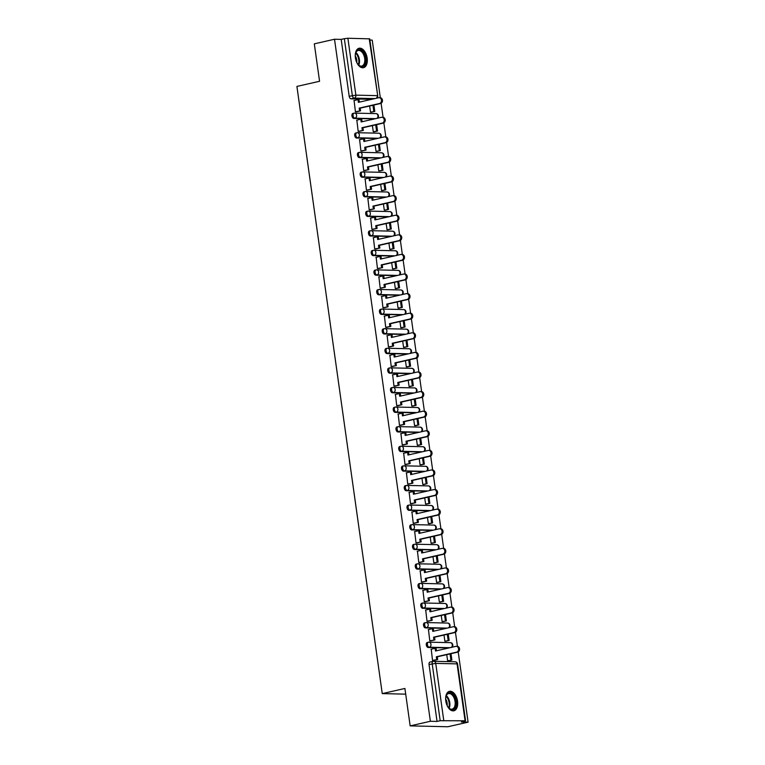 <?xml version="1.0" encoding="UTF-8"?>
<svg xmlns="http://www.w3.org/2000/svg" width="765" height="765" viewBox="0 0 765 765"><rect width="100%" height="100%" fill="white"/><g stroke="black" fill="none" stroke-linecap="round" stroke-linejoin="round"><path stroke-width="1.15" d="M427.453 642.457A2.553 1.482 77.2 0 0 427.233 642.485A2.553 1.482 77.2 0 0 426.296 644.933A2.553 1.482 77.2 0 0 428.161 647.486L429.27 647.228A2.553 1.482 -102.8 0 1 427.415 644.685A2.553 1.482 -102.8 0 1 428.352 642.227A2.553 1.482 -102.8 0 1 428.572 642.208A2.553 2.066 91.3 0 1 428.983 642.16A2.553 2.066 91.3 0 1 430.953 644.254A2.553 2.066 -88.7 0 1 429.27 647.228L449.925 647.706M424.699 622.863A2.553 1.482 77.2 0 0 424.479 622.892A2.553 1.482 77.2 0 0 423.542 625.34A2.553 1.482 77.2 0 0 425.407 627.893L426.526 627.635A2.553 1.482 -102.8 0 1 424.661 625.091A2.553 1.482 -102.8 0 1 425.598 622.634A2.553 1.482 -102.8 0 1 425.818 622.614A2.553 2.066 91.3 0 1 426.229 622.567A2.553 2.066 91.3 0 1 428.199 624.661A2.553 2.066 -88.7 0 1 426.526 627.635L447.171 628.113M421.945 603.269A2.553 1.482 77.2 0 0 421.725 603.289A2.553 1.482 77.2 0 0 420.788 605.746A2.553 1.482 77.2 0 0 422.653 608.299L423.772 608.041A2.553 1.482 -102.8 0 1 421.907 605.498A2.553 1.482 -102.8 0 1 422.844 603.04A2.553 1.482 -102.8 0 1 423.064 603.021A2.553 2.066 91.3 0 1 423.475 602.973A2.553 2.066 91.3 0 1 425.445 605.067A2.553 2.066 -88.7 0 1 423.772 608.041L444.417 608.519M419.191 583.676A2.553 1.482 77.2 0 0 418.971 583.695A2.553 1.482 77.2 0 0 418.034 586.153A2.553 1.482 77.2 0 0 419.899 588.706L421.018 588.448A2.553 1.482 -102.8 0 1 419.153 585.904A2.553 1.482 -102.8 0 1 420.09 583.446A2.553 1.482 -102.8 0 1 420.31 583.427A2.553 2.066 91.3 0 1 420.721 583.379A2.553 2.066 91.3 0 1 422.691 585.474A2.553 2.066 -88.7 0 1 421.018 588.448L441.663 588.926M416.437 564.082A2.553 1.482 77.2 0 0 416.227 564.101A2.553 1.482 77.2 0 0 415.28 566.559A2.553 1.482 77.2 0 0 417.145 569.103L418.264 568.854A2.553 1.482 -102.8 0 1 416.399 566.301A2.553 1.482 -102.8 0 1 417.336 563.853A2.553 1.482 -102.8 0 1 417.556 563.824A2.553 2.066 91.3 0 1 417.967 563.786A2.553 2.066 91.3 0 1 419.937 565.88A2.553 2.066 -88.7 0 1 418.264 568.854L438.909 569.332M413.683 544.489A2.553 1.482 77.2 0 0 413.473 544.508A2.553 1.482 77.2 0 0 412.526 546.965A2.553 1.482 77.2 0 0 414.391 549.509L415.51 549.26A2.553 1.482 -102.8 0 1 413.645 546.707A2.553 1.482 -102.8 0 1 414.582 544.259A2.553 1.482 -102.8 0 1 414.802 544.231A2.553 2.066 91.3 0 1 415.213 544.192A2.553 2.066 91.3 0 1 417.183 546.287A2.553 2.066 -88.7 0 1 415.51 549.26L436.155 549.739M410.929 524.895A2.553 1.482 77.2 0 0 410.719 524.914A2.553 1.482 77.2 0 0 409.772 527.372A2.553 1.482 77.2 0 0 411.637 529.915L412.756 529.667A2.553 1.482 -102.8 0 1 410.891 527.114A2.553 1.482 -102.8 0 1 411.828 524.656A2.553 1.482 -102.8 0 1 412.048 524.637A2.553 2.066 91.3 0 1 412.459 524.599A2.553 2.066 91.3 0 1 414.429 526.693A2.553 2.066 -88.7 0 1 412.756 529.667L433.411 530.145M408.175 505.302A2.553 1.482 77.2 0 0 407.965 505.321A2.553 1.482 77.2 0 0 407.018 507.778A2.553 1.482 77.2 0 0 408.883 510.322L410.002 510.073A2.553 1.482 -102.8 0 1 408.137 507.52A2.553 1.482 -102.8 0 1 409.074 505.063A2.553 1.482 -102.8 0 1 409.294 505.043A2.553 2.066 91.3 0 1 409.705 505.005A2.553 2.066 91.3 0 1 411.675 507.09A2.553 2.066 -88.7 0 1 410.002 510.073L430.657 510.542M405.421 485.708A2.553 1.482 77.2 0 0 405.211 485.727A2.553 1.482 77.2 0 0 404.264 488.185A2.553 1.482 77.2 0 0 406.129 490.728L407.248 490.47A2.553 1.482 -102.8 0 1 405.383 487.927A2.553 1.482 -102.8 0 1 406.32 485.469A2.553 1.482 -102.8 0 1 406.54 485.45A2.553 2.066 91.3 0 1 406.951 485.412A2.553 2.066 91.3 0 1 408.921 487.496A2.553 2.066 -88.7 0 1 407.248 490.47L427.903 490.948M402.667 466.115A2.553 1.482 77.2 0 0 402.457 466.134A2.553 1.482 77.2 0 0 401.51 468.591A2.553 1.482 77.2 0 0 403.375 471.135L404.494 470.877A2.553 1.482 -102.8 0 1 402.629 468.333A2.553 1.482 -102.8 0 1 403.566 465.875A2.553 1.482 -102.8 0 1 403.786 465.856A2.553 2.066 91.3 0 1 404.197 465.818A2.553 2.066 91.3 0 1 406.167 467.903A2.553 2.066 -88.7 0 1 404.494 470.877L425.149 471.355M399.913 446.511A2.553 1.482 77.2 0 0 399.703 446.54A2.553 1.482 77.2 0 0 398.756 448.998A2.553 1.482 77.2 0 0 400.621 451.541L401.74 451.283A2.553 1.482 -102.8 0 1 399.875 448.739A2.553 1.482 -102.8 0 1 400.812 446.282A2.553 1.482 -102.8 0 1 401.032 446.263A2.553 2.066 91.3 0 1 401.443 446.225A2.553 2.066 91.3 0 1 403.413 448.309A2.553 2.066 -88.7 0 1 401.74 451.283L422.395 451.761M397.159 426.918A2.553 1.482 77.2 0 0 396.949 426.947A2.553 1.482 77.2 0 0 396.002 429.395A2.553 1.482 77.2 0 0 397.867 431.948L398.986 431.69A2.553 1.482 -102.8 0 1 397.121 429.146A2.553 1.482 -102.8 0 1 398.058 426.688A2.553 1.482 -102.8 0 1 398.278 426.669A2.553 2.066 91.3 0 1 398.689 426.621A2.553 2.066 91.3 0 1 400.659 428.716A2.553 2.066 -88.7 0 1 398.986 431.69L419.641 432.168M394.405 407.324A2.553 1.482 77.2 0 0 394.195 407.353A2.553 1.482 77.2 0 0 393.248 409.801A2.553 1.482 77.2 0 0 395.113 412.354L396.232 412.096A2.553 1.482 -102.8 0 1 394.367 409.552A2.553 1.482 -102.8 0 1 395.314 407.095A2.553 1.482 -102.8 0 1 395.524 407.076A2.553 2.066 91.3 0 1 395.935 407.028A2.553 2.066 91.3 0 1 397.905 409.122A2.553 2.066 -88.7 0 1 396.232 412.096L416.887 412.574M391.651 387.731A2.553 1.482 77.2 0 0 391.441 387.75A2.553 1.482 77.2 0 0 390.494 390.207A2.553 1.482 77.2 0 0 392.359 392.761L393.478 392.502A2.553 1.482 -102.8 0 1 391.613 389.959A2.553 1.482 -102.8 0 1 392.56 387.501A2.553 1.482 -102.8 0 1 392.77 387.482A2.553 2.066 91.3 0 1 393.181 387.434A2.553 2.066 91.3 0 1 395.151 389.528A2.553 2.066 -88.7 0 1 393.478 392.502L414.133 392.981M388.897 368.137A2.553 1.482 77.2 0 0 388.687 368.156A2.553 1.482 77.2 0 0 387.74 370.614A2.553 1.482 77.2 0 0 389.605 373.167L390.724 372.909A2.553 1.482 -102.8 0 1 388.859 370.365A2.553 1.482 -102.8 0 1 389.806 367.908A2.553 1.482 -102.8 0 1 390.016 367.889A2.553 2.066 91.3 0 1 390.427 367.841A2.553 2.066 91.3 0 1 392.397 369.935A2.553 2.066 -88.7 0 1 390.724 372.909L411.379 373.387M386.143 348.544A2.553 1.482 77.2 0 0 385.933 348.563A2.553 1.482 77.2 0 0 384.986 351.02A2.553 1.482 77.2 0 0 386.851 353.564L387.97 353.315A2.553 1.482 -102.8 0 1 386.105 350.762A2.553 1.482 -102.8 0 1 387.052 348.314A2.553 1.482 -102.8 0 1 387.262 348.285A2.553 2.066 91.3 0 1 387.673 348.247A2.553 2.066 91.3 0 1 389.643 350.341A2.553 2.066 -88.7 0 1 387.97 353.315L408.625 353.793M383.389 328.95A2.553 1.482 77.2 0 0 383.179 328.969A2.553 1.482 77.2 0 0 382.232 331.427A2.553 1.482 77.2 0 0 384.097 333.97L385.216 333.722A2.553 1.482 -102.8 0 1 383.351 331.168A2.553 1.482 -102.8 0 1 384.298 328.721A2.553 1.482 -102.8 0 1 384.508 328.692A2.553 2.066 91.3 0 1 384.919 328.654A2.553 2.066 91.3 0 1 386.889 330.748A2.553 2.066 -88.7 0 1 385.216 333.722L405.871 334.2M380.635 309.356A2.553 1.482 77.2 0 0 380.425 309.376A2.553 1.482 77.2 0 0 379.478 311.833A2.553 1.482 77.2 0 0 381.343 314.377L382.462 314.128A2.553 1.482 -102.8 0 1 380.597 311.575A2.553 1.482 -102.8 0 1 381.544 309.117A2.553 1.482 -102.8 0 1 381.754 309.098A2.553 2.066 91.3 0 1 382.165 309.06A2.553 2.066 91.3 0 1 384.135 311.154A2.553 2.066 -88.7 0 1 382.462 314.128L403.117 314.606M377.881 289.763A2.553 1.482 77.2 0 0 377.671 289.782A2.553 1.482 77.2 0 0 376.724 292.24A2.553 1.482 77.2 0 0 378.589 294.783L379.708 294.535A2.553 1.482 -102.8 0 1 377.843 291.981A2.553 1.482 -102.8 0 1 378.79 289.524A2.553 1.482 -102.8 0 1 379 289.505A2.553 2.066 91.3 0 1 379.411 289.466A2.553 2.066 91.3 0 1 381.381 291.561A2.553 2.066 -88.7 0 1 379.708 294.535L400.363 295.003M375.127 270.169A2.553 1.482 77.2 0 0 374.917 270.188A2.553 1.482 77.2 0 0 373.97 272.646A2.553 1.482 77.2 0 0 375.835 275.19L376.954 274.931A2.553 1.482 -102.8 0 1 375.089 272.388A2.553 1.482 -102.8 0 1 376.036 269.93A2.553 1.482 -102.8 0 1 376.246 269.911A2.553 2.066 91.3 0 1 376.657 269.873A2.553 2.066 91.3 0 1 378.627 271.957A2.553 2.066 -88.7 0 1 376.954 274.931L397.609 275.41M372.373 250.576A2.553 1.482 77.2 0 0 372.163 250.595A2.553 1.482 77.2 0 0 371.216 253.052A2.553 1.482 77.2 0 0 373.081 255.596L374.2 255.338A2.553 1.482 -102.8 0 1 372.335 252.794A2.553 1.482 -102.8 0 1 373.282 250.337A2.553 1.482 -102.8 0 1 373.492 250.318A2.553 2.066 91.3 0 1 373.903 250.279A2.553 2.066 91.3 0 1 375.873 252.364A2.553 2.066 -88.7 0 1 374.2 255.338L394.855 255.816M369.619 230.973A2.553 1.482 77.2 0 0 369.409 231.001A2.553 1.482 77.2 0 0 368.462 233.459A2.553 1.482 77.2 0 0 370.327 236.003L371.446 235.744A2.553 1.482 -102.8 0 1 369.581 233.201A2.553 1.482 -102.8 0 1 370.528 230.743A2.553 1.482 -102.8 0 1 370.738 230.724A2.553 2.066 91.3 0 1 371.149 230.686A2.553 2.066 91.3 0 1 373.119 232.77A2.553 2.066 -88.7 0 1 371.446 235.744L392.101 236.222M366.865 211.379A2.553 1.482 77.2 0 0 366.655 211.408A2.553 1.482 77.2 0 0 365.708 213.856A2.553 1.482 77.2 0 0 367.573 216.409L368.692 216.151A2.553 1.482 -102.8 0 1 366.827 213.607A2.553 1.482 -102.8 0 1 367.774 211.15A2.553 1.482 -102.8 0 1 367.984 211.13A2.553 2.066 91.3 0 1 368.395 211.083A2.553 2.066 91.3 0 1 370.365 213.177A2.553 2.066 -88.7 0 1 368.692 216.151L389.347 216.629M364.111 191.786A2.553 1.482 77.2 0 0 363.901 191.814A2.553 1.482 77.2 0 0 362.954 194.262A2.553 1.482 77.2 0 0 364.819 196.815L365.938 196.557A2.553 1.482 -102.8 0 1 364.073 194.014A2.553 1.482 -102.8 0 1 365.02 191.556A2.553 1.482 -102.8 0 1 365.23 191.537A2.553 2.066 91.3 0 1 365.641 191.489A2.553 2.066 91.3 0 1 367.611 193.583A2.553 2.066 -88.7 0 1 365.938 196.557L386.593 197.035M361.357 172.192A2.553 1.482 77.2 0 0 361.147 172.211A2.553 1.482 77.2 0 0 360.2 174.669A2.553 1.482 77.2 0 0 362.065 177.222L363.184 176.964A2.553 1.482 -102.8 0 1 361.319 174.42A2.553 1.482 -102.8 0 1 362.266 171.962A2.553 1.482 -102.8 0 1 362.476 171.943A2.553 2.066 91.3 0 1 362.887 171.895A2.553 2.066 91.3 0 1 364.857 173.99A2.553 2.066 -88.7 0 1 363.184 176.964L383.839 177.442M358.603 152.598A2.553 1.482 77.2 0 0 358.393 152.618A2.553 1.482 77.2 0 0 357.446 155.075A2.553 1.482 77.2 0 0 359.311 157.628L360.43 157.37A2.553 1.482 -102.8 0 1 358.565 154.826A2.553 1.482 -102.8 0 1 359.512 152.369A2.553 1.482 -102.8 0 1 359.722 152.35A2.553 2.066 91.3 0 1 360.133 152.302A2.553 2.066 91.3 0 1 362.103 154.396A2.553 2.066 -88.7 0 1 360.43 157.37L381.085 157.848M355.849 133.005A2.553 1.482 77.2 0 0 355.639 133.024A2.553 1.482 77.2 0 0 354.702 135.482A2.553 1.482 77.2 0 0 356.557 138.025L357.676 137.777A2.553 1.482 -102.8 0 1 355.811 135.233A2.553 1.482 -102.8 0 1 356.758 132.775A2.553 1.482 -102.8 0 1 356.968 132.747A2.553 2.066 91.3 0 1 357.379 132.708A2.553 2.066 91.3 0 1 359.349 134.803A2.553 2.066 -88.7 0 1 357.676 137.777L378.331 138.255M353.095 113.411A2.553 1.482 77.2 0 0 352.885 113.43A2.553 1.482 77.2 0 0 351.948 115.888A2.553 1.482 77.2 0 0 353.803 118.432L354.922 118.183A2.553 1.482 -102.8 0 1 353.057 115.63A2.553 1.482 -102.8 0 1 354.004 113.182A2.553 1.482 -102.8 0 1 354.214 113.153A2.553 2.066 91.3 0 1 354.625 113.115A2.553 2.066 91.3 0 1 356.605 115.209A2.553 2.066 -88.7 0 1 354.922 118.183L375.577 118.661M367.171 58.102A9.964 5.766 77.2 0 0 359.081 48.252A9.964 5.766 77.2 0 0 355.409 57.834A9.964 5.766 77.2 0 0 363.499 67.683A9.964 5.766 77.2 0 0 367.171 58.102M457.556 701.199A9.964 5.766 77.2 0 0 449.457 691.35A9.964 5.766 77.2 0 0 445.785 700.931A9.964 5.766 77.2 0 0 453.884 710.781A9.964 5.766 77.2 0 0 457.556 701.199M410.164 725.88L404.905 688.452L382.251 693.606L296.916 86.426L319.569 81.272L314.31 43.844L334.515 39.245L430.37 721.28L410.164 725.88L447.869 726.75L468.084 722.15L458.216 651.923M457.432 646.348L455.462 632.33M454.678 626.755L452.708 612.736M451.924 607.161L449.954 593.143M449.17 587.568L447.2 573.549M446.416 567.974L444.446 553.956M443.662 548.381L441.692 534.362M440.908 528.787L438.938 514.759M438.154 509.194L436.184 495.165M435.4 489.6L433.43 475.572M432.646 470.006L430.676 455.978M429.892 450.403L427.922 436.385M427.138 430.81L425.168 416.791M424.384 411.216L422.414 397.198M421.63 391.623L419.66 377.604M418.876 372.029L416.906 358.01M416.122 352.435L414.152 338.417M413.368 332.842L411.398 318.823M410.614 313.248L408.644 299.22M407.86 293.655L405.89 279.627M405.106 274.061L403.136 260.033M402.352 254.468L400.382 240.44M399.598 234.865L397.628 220.846M396.844 215.271L394.874 201.252M394.09 195.677L392.12 181.659M391.336 176.084L389.366 162.065M388.582 156.49L386.612 142.472M385.828 136.897L383.858 122.878M383.074 117.303L381.104 103.285M380.32 97.71L372.23 40.115L369.897 40.057M468.084 722.15L461.41 721.997L465.082 720.783L440.191 720.716L432.196 663.819A2.553 1.482 -102.8 0 1 433.143 661.362A2.553 1.482 -102.8 0 1 433.353 661.343A2.553 2.066 -88.7 0 1 433.765 661.295A2.553 2.553 0 0 0 433.143 661.362L429.987 662.079A2.553 1.482 -102.8 0 1 430.207 662.05M430.37 721.28L437.045 721.433L440.191 720.716M371.704 99.316L351.049 98.838L354.195 98.121A2.553 1.482 -102.8 0 1 352.34 95.577L344.346 38.68L347.884 38.25L369.724 38.852L377.719 95.749L369.227 38.747M344.346 38.68L341.19 39.398L334.515 39.245M354.099 100.54L355.429 111.833L356.547 111.767M369.648 105.991L370.518 112.187L371.637 112.149M356.853 120.134L358.183 131.427L359.301 131.36M372.402 125.594L373.272 131.781L374.391 131.743M359.607 139.727L360.937 151.03L362.055 150.954M375.156 145.187L376.026 151.374L377.145 151.336M362.361 159.321L363.691 170.624L364.809 170.547M377.91 164.781L378.78 170.968L379.899 170.93M365.115 178.914L366.445 190.217L367.563 190.141M380.664 184.375L381.534 190.562L382.653 190.523M367.869 198.508L369.199 209.811L370.317 209.734M383.418 203.968L384.288 210.155L385.407 210.117M370.623 218.102L371.953 229.404L373.071 229.328M386.172 223.562L387.042 229.749L388.161 229.72M373.377 237.695L374.707 248.998L375.825 248.921M388.926 243.155L389.796 249.342L390.915 249.314M376.131 257.298L377.461 268.591L378.579 268.515M391.68 262.749L392.55 268.945L393.669 268.907M378.885 276.892L380.215 288.185L381.333 288.118M394.434 282.342L395.304 288.539L396.423 288.501M381.639 296.485L382.969 307.779L384.087 307.712M397.188 301.936L398.058 308.132L399.177 308.094M384.393 316.079L385.723 327.372L386.841 327.305M399.942 321.53L400.812 327.726L401.931 327.688M387.147 335.672L388.477 346.966L389.595 346.899M402.696 341.133L403.566 347.32L404.685 347.281M389.901 355.266L391.231 366.569L392.349 366.492M405.45 360.726L406.32 366.913L407.439 366.875M392.655 374.86L393.985 386.162L395.103 386.086M408.204 380.32L409.074 386.507L410.193 386.468M395.409 394.453L396.739 405.756L397.857 405.68M410.958 399.913L411.828 406.1L412.947 406.062M398.163 414.047L399.493 425.35L400.611 425.273M413.712 419.507L414.582 425.694L415.701 425.656M400.917 433.64L402.247 444.943L403.365 444.867M416.466 439.1L417.336 445.287L418.455 445.259M403.671 453.234L405.001 464.537L406.119 464.46M419.22 458.694L420.081 464.881L421.209 464.852M406.425 472.837L407.755 484.13L408.873 484.054M421.964 478.288L422.835 484.484L423.963 484.446M409.179 492.431L410.509 503.724L411.627 503.657M424.718 497.881L425.589 504.078L426.717 504.039M411.933 512.024L413.263 523.317L414.381 523.25M427.472 517.475L428.343 523.671L429.471 523.633M414.687 531.618L416.017 542.911L417.135 542.844M430.226 537.068L431.097 543.265L432.225 543.227M417.441 551.211L418.771 562.505L419.889 562.438M432.98 556.671L433.851 562.858L434.979 562.82M420.195 570.805L421.525 582.108L422.643 582.031M435.734 576.265L436.605 582.452L437.733 582.414M422.949 590.398L424.279 601.701L425.397 601.625M438.488 595.859L439.359 602.045L440.487 602.007M425.703 609.992L427.033 621.295L428.151 621.218M441.242 615.452L442.113 621.639L443.241 621.601M428.457 629.585L429.787 640.888L430.905 640.812M443.996 635.046L444.867 641.233L445.995 641.194M431.211 649.179L432.541 660.482L433.659 660.405M448.816 647.965L428.161 647.486M446.062 628.371L425.407 627.893M443.308 608.777L422.653 608.299M440.554 589.174L419.899 588.706M437.8 569.581L417.145 569.103M435.046 549.987L414.391 549.509M432.292 530.394L411.637 529.915M429.538 510.8L408.883 510.322M426.784 491.206L406.129 490.728M424.03 471.613L403.375 471.135M421.276 452.019L400.621 451.541M418.522 432.426L397.867 431.948M415.768 412.832L395.113 412.354M413.014 393.239L392.359 392.761M410.26 373.636L389.605 373.167M407.506 354.042L386.851 353.564M404.752 334.448L384.097 333.97M401.998 314.855L381.343 314.377M399.244 295.261L378.589 294.783M396.49 275.668L375.835 275.19M393.736 256.074L373.081 255.596M390.982 236.481L370.327 236.003M388.228 216.887L367.573 216.409M385.474 197.293L364.819 196.815M382.72 177.7L362.065 177.222M379.966 158.097L359.311 157.628M377.212 138.503L356.557 138.025M374.458 118.91L353.803 118.432M405.699 694.151L382.251 693.606M446.75 654.639L447.621 660.826L448.749 660.797M437.045 721.433L429.05 664.536A2.553 1.482 -102.8 0 1 429.987 662.079M341.19 39.398L349.194 96.294A2.553 1.482 77.2 0 0 351.049 98.838M379.182 97.671L380.167 97.7A2.936 2.372 91.3 0 1 382.462 100.397A2.936 2.372 91.3 0 1 380.501 103.524L379.526 103.504A2.936 2.372 -88.7 0 0 381.477 100.368A2.936 2.372 -88.7 0 0 379.182 97.671A2.936 2.372 -88.7 0 0 378.713 97.719L358.393 102.347L358.02 99.651L358.995 99.67L359.34 102.137M355.429 111.776L360.573 110.849L360.191 108.152L359.206 108.123L379.526 103.504M359.588 110.829L359.206 108.123M353.851 100.598L358.02 99.651M370.509 112.159L374.783 111.432L373.884 105.025M374.783 111.432L371.388 112.206M373.808 111.413L372.938 105.245M360.191 108.152L380.501 103.524M360.573 110.849L356.155 111.853M355.247 55.883A8.625 4.992 -102.8 0 1 355.677 53.014A8.625 4.992 -102.8 0 1 361.988 50.863A8.625 4.992 -102.8 0 1 365.479 62.491A8.625 4.992 -102.8 0 1 358.967 65.436A8.625 4.992 -102.8 0 1 358.374 64.862A8.625 4.992 -102.8 0 1 356.748 62.453M358.192 64.662A7.985 4.619 77.2 0 0 358.565 65.006A7.985 4.619 77.2 0 0 361.74 66.048A7.985 4.619 77.2 0 0 364.809 59.852A7.985 4.619 77.2 0 0 361.367 51.523A7.985 4.619 77.2 0 0 358.192 50.48A7.985 4.619 77.2 0 0 355.601 53.273M355.247 55.835A6.283 3.634 -102.8 0 1 356.767 62.501M362.83 67.76A9.897 5.728 77.2 0 0 366.473 59.976A9.897 5.728 77.2 0 0 362.218 49.792A9.897 5.728 77.2 0 0 358.441 48.463M445.632 698.981A8.625 4.992 -102.8 0 1 446.052 696.112A8.625 4.992 -102.8 0 1 452.373 693.97A8.625 4.992 -102.8 0 1 455.864 705.588A8.625 4.992 -102.8 0 1 449.342 708.533A8.625 4.992 -102.8 0 1 448.749 707.96A8.625 4.992 -102.8 0 1 447.123 705.56M448.577 707.759A7.985 4.619 77.2 0 0 448.95 708.113A7.985 4.619 77.2 0 0 452.125 709.145A7.985 4.619 77.2 0 0 455.185 702.949A7.985 4.619 77.2 0 0 451.752 694.62A7.985 4.619 77.2 0 0 448.577 693.578A7.985 4.619 77.2 0 0 445.985 696.37M445.632 698.933A6.283 3.634 -102.8 0 1 447.152 705.598M453.215 710.857A9.897 5.728 77.2 0 0 456.848 703.083A9.897 5.728 77.2 0 0 452.593 692.889A9.897 5.728 77.2 0 0 448.816 691.57M381.936 117.265L382.921 117.294A2.936 2.372 91.3 0 1 385.216 119.99A2.936 2.372 91.3 0 1 383.255 123.117L382.28 123.098A2.936 2.372 -88.7 0 0 384.231 119.971A2.936 2.372 -88.7 0 0 381.936 117.265A2.936 2.372 -88.7 0 0 381.467 117.313L361.147 121.941L360.774 119.244L361.749 119.264L362.094 121.731M358.183 131.37L363.327 130.442L362.945 127.745L361.96 127.717L382.28 123.098M362.342 130.423L361.96 127.717M356.605 120.191L360.774 119.244M373.263 131.752L377.537 131.025L376.638 124.628M377.537 131.025L374.142 131.8M376.562 131.006L375.692 124.838M362.945 127.745L383.255 123.117M363.327 130.442L358.909 131.446M384.69 136.868L385.675 136.887A2.936 2.372 91.3 0 1 387.97 139.584A2.936 2.372 91.3 0 1 386.009 142.711L385.034 142.692A2.936 2.372 -88.7 0 0 386.985 139.565A2.936 2.372 -88.7 0 0 384.69 136.868A2.936 2.372 -88.7 0 0 384.221 136.916L363.901 141.535L363.528 138.838L364.503 138.857L364.848 141.324M360.937 150.963L366.081 150.036L365.699 147.339L364.714 147.31L385.034 142.692M365.096 150.017L364.714 147.31M359.359 139.785L363.528 138.838M376.017 151.346L380.291 150.619L379.392 144.222M380.291 150.619L376.896 151.393M379.316 150.6L378.445 144.432M365.699 147.339L386.009 142.711M366.081 150.036L361.663 151.04M387.444 156.462L388.429 156.481A2.936 2.372 91.3 0 1 390.724 159.177A2.936 2.372 91.3 0 1 388.763 162.304L387.779 162.285A2.936 2.372 -88.7 0 0 389.739 159.158A2.936 2.372 -88.7 0 0 387.444 156.462A2.936 2.372 -88.7 0 0 386.975 156.509L366.655 161.128L366.282 158.431L367.257 158.451L367.602 160.918M363.691 170.557L368.835 169.629L368.453 166.933L367.468 166.913L387.779 162.285M367.85 169.61L367.468 166.913M362.113 159.378L366.282 158.431M378.771 170.939L383.045 170.213L382.146 163.815M383.045 170.213L379.65 170.987M382.07 170.193L381.2 164.026M368.453 166.933L388.763 162.304M368.835 169.629L364.417 170.633M390.198 176.055L391.183 176.074A2.936 2.372 91.3 0 1 393.478 178.771A2.936 2.372 91.3 0 1 391.517 181.898L390.532 181.879A2.936 2.372 -88.7 0 0 392.493 178.752A2.936 2.372 -88.7 0 0 390.198 176.055A2.936 2.372 -88.7 0 0 389.729 176.103L369.409 180.722L369.036 178.025L370.011 178.044L370.356 180.511M366.435 190.15L371.58 189.223L371.207 186.526L370.222 186.507L390.532 181.879M370.604 189.204L370.222 186.507M364.867 178.972L369.036 178.025M381.525 190.533L385.799 189.806L384.9 183.409M385.799 189.806L382.404 190.581M384.824 189.787L383.954 183.619M371.207 186.526L391.517 181.898M371.58 189.223L367.171 190.236M392.952 195.649L393.937 195.668A2.936 2.372 91.3 0 1 396.232 198.365A2.936 2.372 91.3 0 1 394.271 201.491L393.286 201.472A2.936 2.372 -88.7 0 0 395.247 198.345A2.936 2.372 -88.7 0 0 392.952 195.649A2.936 2.372 -88.7 0 0 392.483 195.697L372.163 200.325L371.79 197.619L372.765 197.638L373.11 200.105M369.189 209.744L374.334 208.816L373.961 206.12L372.976 206.101L393.286 201.472M373.358 208.797L372.976 206.101M367.621 198.565L371.79 197.619M384.279 210.136L388.553 209.4L387.654 203.002M388.553 209.4L385.158 210.174M387.578 209.381L386.707 203.213M373.961 206.12L394.271 201.491M374.334 208.816L369.925 209.83M395.706 215.242L396.691 215.261A2.936 2.372 91.3 0 1 398.986 217.958A2.936 2.372 91.3 0 1 397.025 221.095L396.041 221.066A2.936 2.372 -88.7 0 0 398.001 217.939A2.936 2.372 -88.7 0 0 395.706 215.242A2.936 2.372 -88.7 0 0 395.237 215.29L374.917 219.918L374.544 217.212L375.519 217.241L375.864 219.698M371.943 229.337L377.088 228.419L376.715 225.713L375.73 225.694L396.041 221.066M376.112 228.391L375.73 225.694M370.375 218.159L374.544 217.212M387.033 229.73L391.307 229.003L390.408 222.596M391.307 229.003L387.912 229.768M390.332 228.974L389.462 222.816M376.715 225.713L397.025 221.095M377.088 228.419L372.679 229.423M398.46 234.836L399.445 234.855A2.936 2.372 91.3 0 1 401.74 237.552A2.936 2.372 91.3 0 1 399.779 240.688L398.795 240.659A2.936 2.372 -88.7 0 0 400.755 237.533A2.936 2.372 -88.7 0 0 398.46 234.836A2.936 2.372 -88.7 0 0 397.991 234.884L377.671 239.512L377.298 236.806L378.273 236.834L378.618 239.292M374.697 248.931L379.842 248.013L379.469 245.307L378.484 245.288L398.795 240.659M378.866 247.984L378.484 245.288M373.129 237.752L377.298 236.806M389.787 249.323L394.061 248.596L393.162 242.189M394.061 248.596L390.666 249.371M393.086 248.568L392.216 242.409M379.469 245.307L399.779 240.688M379.842 248.013L375.433 249.017M401.214 254.429L402.199 254.449A2.936 2.372 91.3 0 1 404.494 257.155A2.936 2.372 91.3 0 1 402.533 260.282L401.549 260.253A2.936 2.372 -88.7 0 0 403.509 257.126A2.936 2.372 -88.7 0 0 401.214 254.429A2.936 2.372 -88.7 0 0 400.736 254.477L380.425 259.106L380.052 256.399L381.027 256.428L381.372 258.886M377.451 268.534L382.596 267.607L382.223 264.9L381.238 264.881L401.549 260.253M381.62 267.578L381.238 264.881M375.883 257.356L380.052 256.399M392.541 268.917L396.815 268.19L395.916 261.783M396.815 268.19L393.42 268.964M395.84 268.161L394.97 262.003M382.223 264.9L402.533 260.282M382.596 267.607L378.187 268.611M403.968 274.023L404.953 274.052A2.936 2.372 91.3 0 1 407.248 276.748A2.936 2.372 91.3 0 1 405.287 279.875L404.303 279.847A2.936 2.372 -88.7 0 0 406.263 276.72A2.936 2.372 -88.7 0 0 403.968 274.023A2.936 2.372 -88.7 0 0 403.49 274.071L383.179 278.699L382.806 275.993L383.781 276.022L384.126 278.479M380.205 288.128L385.35 287.2L384.977 284.494L383.992 284.475L404.303 279.847M384.374 287.171L383.992 284.475M378.637 276.949L382.806 275.993M395.295 288.51L399.569 287.783L398.67 281.377M399.569 287.783L396.174 288.558M398.594 287.755L397.724 281.597M384.977 284.494L405.287 279.875M385.35 287.2L380.941 288.204M406.722 293.617L407.707 293.645A2.936 2.372 91.3 0 1 410.002 296.342A2.936 2.372 91.3 0 1 408.041 299.469L407.057 299.45A2.936 2.372 -88.7 0 0 409.017 296.313A2.936 2.372 -88.7 0 0 406.722 293.617A2.936 2.372 -88.7 0 0 406.244 293.664L385.933 298.293L385.56 295.596L386.535 295.615L386.88 298.073M382.959 307.721L388.104 306.794L387.731 304.097L386.746 304.068L407.057 299.45M387.128 306.775L386.746 304.068M381.391 296.543L385.56 295.596M398.049 308.104L402.323 307.377L401.424 300.97M402.323 307.377L398.928 308.152M401.348 307.358L400.478 301.19M387.731 304.097L408.041 299.469M388.104 306.794L383.695 307.798M409.476 313.21L410.461 313.239A2.936 2.372 91.3 0 1 412.756 315.935A2.936 2.372 91.3 0 1 410.795 319.062L409.811 319.043A2.936 2.372 -88.7 0 0 411.771 315.907A2.936 2.372 -88.7 0 0 409.476 313.21A2.936 2.372 -88.7 0 0 408.998 313.258L388.687 317.886L388.314 315.19L389.289 315.209L389.634 317.666M385.713 327.315L390.858 326.387L390.485 323.691L389.5 323.662L409.811 319.043M389.882 326.368L389.5 323.662M384.145 316.136L388.314 315.19M400.803 327.697L405.077 326.971L404.178 320.564M405.077 326.971L401.682 327.745M404.102 326.951L403.232 320.784M390.485 323.691L410.795 319.062M390.858 326.387L386.449 327.391M412.23 332.804L413.205 332.832A2.936 2.372 91.3 0 1 415.51 335.529A2.936 2.372 91.3 0 1 413.549 338.656L412.565 338.637A2.936 2.372 -88.7 0 0 414.525 335.51A2.936 2.372 -88.7 0 0 412.23 332.804A2.936 2.372 -88.7 0 0 411.752 332.851L391.441 337.48L391.068 334.783L392.043 334.802L392.388 337.269M388.467 346.908L393.612 345.981L393.239 343.284L392.254 343.255L412.565 338.637M392.636 345.962L392.254 343.255M386.899 335.73L391.068 334.783M403.557 347.291L407.831 346.564L406.932 340.167M407.831 346.564L404.436 347.339M406.856 346.545L405.986 340.377M393.239 343.284L413.549 338.656M393.612 345.981L389.203 346.985M414.984 352.407L415.959 352.426A2.936 2.372 91.3 0 1 418.264 355.123A2.936 2.372 91.3 0 1 416.303 358.25L415.319 358.23A2.936 2.372 -88.7 0 0 417.279 355.103A2.936 2.372 -88.7 0 0 414.984 352.407A2.936 2.372 -88.7 0 0 414.506 352.455L394.195 357.073L393.812 354.377L394.797 354.396L395.142 356.863M391.221 366.502L396.366 365.574L395.993 362.878L395.008 362.849L415.319 358.23M395.39 365.555L395.008 362.849M389.653 355.323L393.812 354.377M406.311 366.884L410.585 366.158L409.686 359.76M410.585 366.158L407.19 366.932M409.61 366.139L408.74 359.971M395.993 362.878L416.303 358.25M396.366 365.574L391.957 366.578M417.738 372L418.713 372.02A2.936 2.372 91.3 0 1 421.018 374.716A2.936 2.372 91.3 0 1 419.057 377.843L418.072 377.824A2.936 2.372 -88.7 0 0 420.033 374.697A2.936 2.372 -88.7 0 0 417.738 372A2.936 2.372 -88.7 0 0 417.26 372.048L396.949 376.667L396.566 373.97L397.551 373.989L397.896 376.457M393.975 386.096L399.12 385.168L398.747 382.471L397.762 382.452L418.072 377.824M398.144 385.149L397.762 382.452M392.407 374.917L396.566 373.97M409.065 386.478L413.339 385.751L412.44 379.354M413.339 385.751L409.944 386.526M412.364 385.732L411.494 379.564M398.747 382.471L419.057 377.843M399.12 385.168L394.711 386.172M420.492 391.594L421.467 391.613A2.936 2.372 91.3 0 1 423.772 394.31A2.936 2.372 91.3 0 1 421.811 397.437L420.827 397.418A2.936 2.372 -88.7 0 0 422.787 394.291A2.936 2.372 -88.7 0 0 420.492 391.594A2.936 2.372 -88.7 0 0 420.014 391.642L399.703 396.26L399.32 393.564L400.305 393.583L400.65 396.05M396.729 405.689L401.874 404.762L401.501 402.065L400.516 402.046L420.827 397.418M400.898 404.742L400.516 402.046M395.161 394.511L399.32 393.564M411.819 406.072L416.093 405.345L415.194 398.947M416.093 405.345L412.698 406.119M415.118 405.326L414.248 399.158M401.501 402.065L421.811 397.437M401.874 404.762L397.465 405.766M423.246 411.188L424.221 411.207A2.936 2.372 91.3 0 1 426.526 413.903A2.936 2.372 91.3 0 1 424.565 417.03L423.58 417.011A2.936 2.372 -88.7 0 0 425.541 413.884A2.936 2.372 -88.7 0 0 423.246 411.188A2.936 2.372 -88.7 0 0 422.768 411.235L402.457 415.854L402.074 413.157L403.059 413.176L403.404 415.644M399.483 425.283L404.628 424.355L404.255 421.658L403.27 421.639L423.58 417.011M403.652 424.336L403.27 421.639M397.915 414.104L402.074 413.157M414.573 425.675L418.847 424.938L417.948 418.541M418.847 424.938L415.452 425.713M417.872 424.919L417.002 418.751M404.255 421.658L424.565 417.03M404.628 424.355L400.219 425.369M426 430.781L426.975 430.8A2.936 2.372 91.3 0 1 429.28 433.497A2.936 2.372 91.3 0 1 427.319 436.633L426.334 436.605A2.936 2.372 -88.7 0 0 428.295 433.478A2.936 2.372 -88.7 0 0 426 430.781A2.936 2.372 -88.7 0 0 425.522 430.829L405.211 435.457L404.828 432.751L405.813 432.78L406.158 435.237M402.237 444.876L407.382 443.958L407.009 441.252L406.024 441.233L426.334 436.605M406.406 443.93L406.024 441.233M400.669 433.698L404.828 432.751M417.327 445.268L421.601 444.542L420.702 438.135M421.601 444.542L418.206 445.307M420.626 444.513L419.755 438.355M407.009 441.252L427.319 436.633M407.382 443.958L402.973 444.962M428.754 450.375L429.729 450.394A2.936 2.372 91.3 0 1 432.034 453.09A2.936 2.372 91.3 0 1 430.073 456.227L429.089 456.198A2.936 2.372 -88.7 0 0 431.049 453.071A2.936 2.372 -88.7 0 0 428.754 450.375A2.936 2.372 -88.7 0 0 428.276 450.422L407.965 455.051L407.582 452.345L408.567 452.373L408.912 454.831M404.991 464.47L410.136 463.552L409.763 460.846L408.778 460.826L429.089 456.198M409.16 463.523L408.778 460.826M403.423 453.291L407.582 452.345M420.081 464.862L424.355 464.135L423.456 457.728M424.355 464.135L420.96 464.91M423.38 464.106L422.51 457.948M409.763 460.846L430.073 456.227M410.136 463.552L405.727 464.556M431.508 469.968L432.483 469.987A2.936 2.372 91.3 0 1 434.788 472.684A2.936 2.372 91.3 0 1 432.827 475.82L431.843 475.792A2.936 2.372 -88.7 0 0 433.803 472.665A2.936 2.372 -88.7 0 0 431.508 469.968A2.936 2.372 -88.7 0 0 431.03 470.016L410.719 474.644L410.336 471.938L411.321 471.967L411.666 474.424M407.745 484.073L412.89 483.145L412.517 480.439L411.532 480.42L431.843 475.792M411.914 483.117L411.532 480.42M406.177 472.894L410.336 471.938M422.835 484.455L427.109 483.729L426.21 477.322M427.109 483.729L423.714 484.503M426.134 483.7L425.264 477.542M412.517 480.439L432.827 475.82M412.89 483.145L408.481 484.149M434.262 489.562L435.237 489.59A2.936 2.372 91.3 0 1 437.542 492.287A2.936 2.372 91.3 0 1 435.581 495.414L434.597 495.385A2.936 2.372 -88.7 0 0 436.557 492.258A2.936 2.372 -88.7 0 0 434.262 489.562A2.936 2.372 -88.7 0 0 433.784 489.61L413.473 494.238L413.09 491.532L414.075 491.56L414.42 494.018M410.499 503.666L415.644 502.739L415.261 500.033L414.286 500.014L434.597 495.385M414.668 502.71L414.286 500.014M408.931 492.488L413.09 491.532M425.589 504.049L429.863 503.322L428.964 496.915M429.863 503.322L426.468 504.097M428.888 503.294L428.018 497.135M415.261 500.033L435.581 495.414M415.644 502.739L411.235 503.743M437.016 509.155L437.991 509.184A2.936 2.372 91.3 0 1 440.296 511.881A2.936 2.372 91.3 0 1 438.335 515.008L437.351 514.979A2.936 2.372 -88.7 0 0 439.311 511.852A2.936 2.372 -88.7 0 0 437.016 509.155A2.936 2.372 -88.7 0 0 436.538 509.203L416.227 513.831L415.844 511.135L416.829 511.154L417.174 513.611M413.253 523.26L418.398 522.332L418.015 519.636L417.04 519.607L437.351 514.979M417.422 522.313L417.04 519.607M411.685 512.081L415.844 511.135M428.343 523.643L432.617 522.916L431.718 516.509M432.617 522.916L429.222 523.69M431.642 522.897L430.772 516.729M418.015 519.636L438.335 515.008M418.398 522.332L413.989 523.337M439.77 528.749L440.745 528.778A2.936 2.372 91.3 0 1 443.05 531.474A2.936 2.372 91.3 0 1 441.089 534.601L440.105 534.582A2.936 2.372 -88.7 0 0 442.065 531.446A2.936 2.372 -88.7 0 0 439.77 528.749A2.936 2.372 -88.7 0 0 439.292 528.797L418.981 533.425L418.598 530.728L419.583 530.747L419.928 533.205M416.007 542.854L421.152 541.926L420.769 539.229L419.794 539.201L440.105 534.582M420.176 541.907L419.794 539.201M414.439 531.675L418.598 530.728M431.097 543.236L435.371 542.509L434.472 536.102M435.371 542.509L431.976 543.284M434.396 542.49L433.526 536.322M420.769 539.229L441.089 534.601M421.152 541.926L416.743 542.93M442.524 548.342L443.499 548.371A2.936 2.372 91.3 0 1 445.794 551.068A2.936 2.372 91.3 0 1 443.843 554.195L442.859 554.176A2.936 2.372 -88.7 0 0 444.819 551.039A2.936 2.372 -88.7 0 0 442.524 548.342A2.936 2.372 -88.7 0 0 442.046 548.39L421.735 553.019L421.352 550.322L422.337 550.341L422.682 552.808M418.761 562.447L423.906 561.52L423.523 558.823L422.548 558.794L442.859 554.176M422.93 561.5L422.548 558.794M417.193 551.269L421.352 550.322M433.851 562.83L438.125 562.103L437.226 555.706M438.125 562.103L434.73 562.877M437.15 562.084L436.28 555.916M423.523 558.823L443.843 554.195M423.906 561.52L419.497 562.524M445.278 567.946L446.253 567.965A2.936 2.372 91.3 0 1 448.548 570.661A2.936 2.372 91.3 0 1 446.597 573.788L445.613 573.769A2.936 2.372 -88.7 0 0 447.573 570.642A2.936 2.372 -88.7 0 0 445.278 567.946A2.936 2.372 -88.7 0 0 444.8 567.993L424.489 572.612L424.106 569.915L425.091 569.935L425.436 572.402M421.515 582.041L426.66 581.113L426.277 578.417L425.302 578.388L445.613 573.769M425.684 581.094L425.302 578.388M419.947 570.862L424.106 569.915M436.605 582.423L440.879 581.696L439.98 575.299M440.879 581.696L437.484 582.471M439.894 581.677L439.034 575.51M426.277 578.417L446.597 573.788M426.66 581.113L422.251 582.117M448.032 587.539L449.007 587.558A2.936 2.372 91.3 0 1 451.302 590.255A2.936 2.372 91.3 0 1 449.351 593.382L448.367 593.363A2.936 2.372 -88.7 0 0 450.327 590.236A2.936 2.372 -88.7 0 0 448.032 587.539A2.936 2.372 -88.7 0 0 447.554 587.587L427.243 592.206L426.86 589.509L427.845 589.528L428.19 591.995M424.269 601.634L429.414 600.707L429.031 598.01L428.056 597.991L448.367 593.363M428.438 600.688L428.056 597.991M422.701 590.456L426.86 589.509M439.359 602.017L443.633 601.29L442.734 594.893M443.633 601.29L440.238 602.065M442.648 601.271L441.788 595.103M429.031 598.01L449.351 593.382M429.414 600.707L425.005 601.711M450.786 607.133L451.761 607.152A2.936 2.372 91.3 0 1 454.056 609.848A2.936 2.372 91.3 0 1 452.105 612.975L451.12 612.956A2.936 2.372 -88.7 0 0 453.081 609.829A2.936 2.372 -88.7 0 0 450.786 607.133A2.936 2.372 -88.7 0 0 450.308 607.181L429.997 611.799L429.614 609.103L430.599 609.122L430.944 611.589M427.023 621.228L432.168 620.3L431.785 617.604L430.81 617.585L451.12 612.956M431.192 620.281L430.81 617.585M425.455 610.049L429.614 609.103M442.113 621.61L446.387 620.884L445.488 614.486M446.387 620.884L442.992 621.658M445.402 620.864L444.542 614.697M431.785 617.604L452.105 612.975M432.168 620.3L427.75 621.304M453.54 626.726L454.515 626.745A2.936 2.372 91.3 0 1 456.81 629.442A2.936 2.372 91.3 0 1 454.859 632.569L453.875 632.55A2.936 2.372 -88.7 0 0 455.835 629.423A2.936 2.372 -88.7 0 0 453.54 626.726A2.936 2.372 -88.7 0 0 453.062 626.774L432.751 631.393L432.368 628.696L433.353 628.715L433.698 631.182M429.777 640.821L434.922 639.894L434.539 637.197L433.564 637.178L453.875 632.55M433.946 639.875L433.564 637.178M428.209 629.643L432.368 628.696M444.867 641.213L449.141 640.477L448.242 634.08M449.141 640.477L445.746 641.252M448.156 640.458L447.296 634.29M434.539 637.197L454.859 632.569M434.922 639.894L430.504 640.907M456.294 646.32L457.269 646.339A2.936 2.372 91.3 0 1 459.564 649.036A2.936 2.372 91.3 0 1 457.613 652.163L456.629 652.143A2.936 2.372 -88.7 0 0 458.589 649.016A2.936 2.372 -88.7 0 0 456.294 646.32A2.936 2.372 -88.7 0 0 455.816 646.368L435.505 650.996L435.122 648.29L436.107 648.318L436.452 650.776M432.531 660.415L437.676 659.497L437.293 656.791L436.318 656.772L456.629 652.143M436.691 659.468L436.318 656.772M430.963 649.236L435.122 648.29M447.621 660.807L451.895 660.08L450.996 653.673M451.895 660.08L448.5 660.845M450.91 660.052L450.05 653.893M437.293 656.791L457.613 652.163M437.676 659.497L433.258 660.501M465.082 720.783L457.078 663.877L435.734 663.389L443.738 720.286M374.85 98.599L354.195 98.121A2.553 2.066 91.3 0 0 355.878 95.147L377.222 95.644A2.553 2.066 91.3 0 1 376.246 98.283M347.884 38.25L355.878 95.147L349.194 96.294M376.973 118.336A2.553 2.066 -88.7 0 0 377.939 115.697A2.553 2.066 -88.7 0 0 375.969 113.612A2.553 2.553 0 0 1 377.394 118.24M379.727 137.939A2.553 2.066 -88.7 0 0 380.693 135.29A2.553 2.066 -88.7 0 0 378.723 133.206A2.553 2.553 0 0 1 380.148 137.843M382.481 157.533A2.553 2.066 -88.7 0 0 383.447 154.884A2.553 2.066 -88.7 0 0 381.477 152.799A2.553 2.553 0 0 1 382.902 157.437M385.235 177.126A2.553 2.066 -88.7 0 0 386.201 174.487A2.553 2.066 -88.7 0 0 384.231 172.393A2.553 2.553 0 0 1 385.656 177.031M387.989 196.72A2.553 2.066 -88.7 0 0 388.955 194.081A2.553 2.066 -88.7 0 0 386.985 191.986A2.553 2.553 0 0 1 388.41 196.624M390.743 216.313A2.553 2.066 -88.7 0 0 391.709 213.674A2.553 2.066 -88.7 0 0 389.739 211.58A2.553 2.553 0 0 1 391.164 216.218M393.497 235.907A2.553 2.066 -88.7 0 0 394.463 233.268A2.553 2.066 -88.7 0 0 392.493 231.173A2.553 2.553 0 0 1 393.918 235.811M396.251 255.5A2.553 2.066 -88.7 0 0 397.217 252.861A2.553 2.066 -88.7 0 0 395.247 250.767A2.553 2.553 0 0 1 396.672 255.405M399.005 275.094A2.553 2.066 -88.7 0 0 399.971 272.455A2.553 2.066 -88.7 0 0 398.001 270.361A2.553 2.553 0 0 1 399.426 274.998M401.759 294.688A2.553 2.066 -88.7 0 0 402.725 292.048A2.553 2.066 -88.7 0 0 400.755 289.954A2.553 2.553 0 0 1 402.18 294.592M404.513 314.281A2.553 2.066 -88.7 0 0 405.479 311.642A2.553 2.066 -88.7 0 0 403.509 309.548A2.553 2.553 0 0 1 404.924 314.185M407.267 333.875A2.553 2.066 -88.7 0 0 408.233 331.235A2.553 2.066 -88.7 0 0 406.263 329.151A2.553 2.553 0 0 1 407.678 333.779M410.021 353.478A2.553 2.066 -88.7 0 0 410.987 350.829A2.553 2.066 -88.7 0 0 409.017 348.744A2.553 2.553 0 0 1 410.432 353.382M412.775 373.071A2.553 2.066 -88.7 0 0 413.741 370.423A2.553 2.066 -88.7 0 0 411.771 368.338A2.553 2.553 0 0 1 413.186 372.976M415.519 392.665A2.553 2.066 -88.7 0 0 416.495 390.026A2.553 2.066 -88.7 0 0 414.525 387.932A2.553 2.553 0 0 1 415.94 392.569M418.273 412.259A2.553 2.066 -88.7 0 0 419.249 409.619A2.553 2.066 -88.7 0 0 417.279 407.525A2.553 2.553 0 0 1 418.694 412.163M421.027 431.852A2.553 2.066 -88.7 0 0 422.003 429.213A2.553 2.066 -88.7 0 0 420.033 427.119A2.553 2.553 0 0 1 421.448 431.756M423.781 451.446A2.553 2.066 -88.7 0 0 424.757 448.806A2.553 2.066 -88.7 0 0 422.787 446.712A2.553 2.553 0 0 1 424.202 451.35M426.535 471.039A2.553 2.066 -88.7 0 0 427.511 468.4A2.553 2.066 -88.7 0 0 425.541 466.306A2.553 2.553 0 0 1 426.956 470.944M429.289 490.633A2.553 2.066 -88.7 0 0 430.265 487.994A2.553 2.066 -88.7 0 0 428.295 485.899A2.553 2.553 0 0 1 429.71 490.537M432.043 510.226A2.553 2.066 -88.7 0 0 433.019 507.587A2.553 2.066 -88.7 0 0 431.049 505.493A2.553 2.553 0 0 1 432.464 510.131M434.797 529.82A2.553 2.066 -88.7 0 0 435.773 527.181A2.553 2.066 -88.7 0 0 433.803 525.086A2.553 2.553 0 0 1 435.218 529.724M437.551 549.413A2.553 2.066 -88.7 0 0 438.527 546.774A2.553 2.066 -88.7 0 0 436.557 544.69A2.553 2.553 0 0 1 437.972 549.318M440.305 569.017A2.553 2.066 -88.7 0 0 441.281 566.368A2.553 2.066 -88.7 0 0 439.311 564.283A2.553 2.553 0 0 1 440.726 568.921M443.059 588.61A2.553 2.066 -88.7 0 0 444.035 585.961A2.553 2.066 -88.7 0 0 442.065 583.877A2.553 2.553 0 0 1 443.48 588.515M445.813 608.204A2.553 2.066 -88.7 0 0 446.789 605.564A2.553 2.066 -88.7 0 0 444.819 603.47A2.553 2.553 0 0 1 446.234 608.108M448.567 627.797A2.553 2.066 -88.7 0 0 449.543 625.158A2.553 2.066 -88.7 0 0 447.573 623.064A2.553 2.553 0 0 1 448.988 627.702M451.321 647.391A2.553 2.066 -88.7 0 0 452.297 644.752A2.553 2.066 -88.7 0 0 450.327 642.657A2.553 2.553 0 0 1 451.742 647.295M429.05 664.536L435.734 663.389A2.553 2.066 -88.7 0 0 433.765 661.295L455.108 661.792A2.553 2.066 -88.7 0 1 457.078 663.877L457.575 663.991A2.553 2.553 0 0 0 455.108 661.792M355.888 52.565A7.985 4.619 -102.8 0 1 356.079 52.728A7.985 4.619 -102.8 0 1 358.756 65.168M358.278 64.738A7.717 4.466 77.2 0 0 355.639 53.158M446.272 695.672A7.985 4.619 -102.8 0 1 446.464 695.825A7.985 4.619 -102.8 0 1 449.141 708.266M448.663 707.845A7.717 4.466 77.2 0 0 446.024 696.255M427.233 642.485L428.352 642.227A2.553 2.553 0 0 1 428.983 642.16L450.327 642.657M424.479 622.892L425.598 622.634A2.553 2.553 0 0 1 426.229 622.567L447.573 623.064M421.725 603.289L422.844 603.04A2.553 2.553 0 0 1 423.475 602.973L444.819 603.47M418.971 583.695L420.09 583.446A2.553 2.553 0 0 1 420.721 583.379L442.065 583.877M416.227 564.101L417.336 563.853A2.553 2.553 0 0 1 417.967 563.786L439.311 564.283M413.473 544.508L414.582 544.259A2.553 2.553 0 0 1 415.213 544.192L436.557 544.69M410.719 524.914L411.828 524.656A2.553 2.553 0 0 1 412.459 524.599L433.803 525.086M407.965 505.321L409.074 505.063A2.553 2.553 0 0 1 409.705 505.005L431.049 505.493M405.211 485.727L406.32 485.469A2.553 2.553 0 0 1 406.951 485.412L428.295 485.899M402.457 466.134L403.566 465.875A2.553 2.553 0 0 1 404.197 465.818L425.541 466.306M399.703 446.54L400.812 446.282A2.553 2.553 0 0 1 401.443 446.225L422.787 446.712M396.949 426.947L398.058 426.688A2.553 2.553 0 0 1 398.689 426.621L420.033 427.119M394.195 407.353L395.314 407.095A2.553 2.553 0 0 1 395.935 407.028L417.279 407.525M391.441 387.75L392.56 387.501A2.553 2.553 0 0 1 393.181 387.434L414.525 387.932M388.687 368.156L389.806 367.908A2.553 2.553 0 0 1 390.427 367.841L411.771 368.338M385.933 348.563L387.052 348.314A2.553 2.553 0 0 1 387.673 348.247L409.017 348.744M383.179 328.969L384.298 328.721A2.553 2.553 0 0 1 384.919 328.654L406.263 329.151M380.425 309.376L381.544 309.117A2.553 2.553 0 0 1 382.165 309.06L403.509 309.548M377.671 289.782L378.79 289.524A2.553 2.553 0 0 1 379.411 289.466L400.755 289.954M374.917 270.188L376.036 269.93A2.553 2.553 0 0 1 376.657 269.873L398.001 270.361M372.163 250.595L373.282 250.337A2.553 2.553 0 0 1 373.903 250.279L395.247 250.767M369.409 231.001L370.528 230.743A2.553 2.553 0 0 1 371.149 230.686L392.493 231.173M366.655 211.408L367.774 211.15A2.553 2.553 0 0 1 368.395 211.083L389.739 211.58M363.901 191.814L365.02 191.556A2.553 2.553 0 0 1 365.641 191.489L386.985 191.986M361.147 172.211L362.266 171.962A2.553 2.553 0 0 1 362.887 171.895L384.231 172.393M358.393 152.618L359.512 152.369A2.553 2.553 0 0 1 360.133 152.302L381.477 152.799M355.639 133.024L356.758 132.775A2.553 2.553 0 0 1 357.379 132.708L378.723 133.206M352.885 113.43L354.004 113.182A2.553 2.553 0 0 1 354.625 113.115L375.969 113.612M465.579 720.888L457.575 663.991M376.667 98.188A2.553 2.553 0 0 0 377.719 95.749"/></g></svg>
